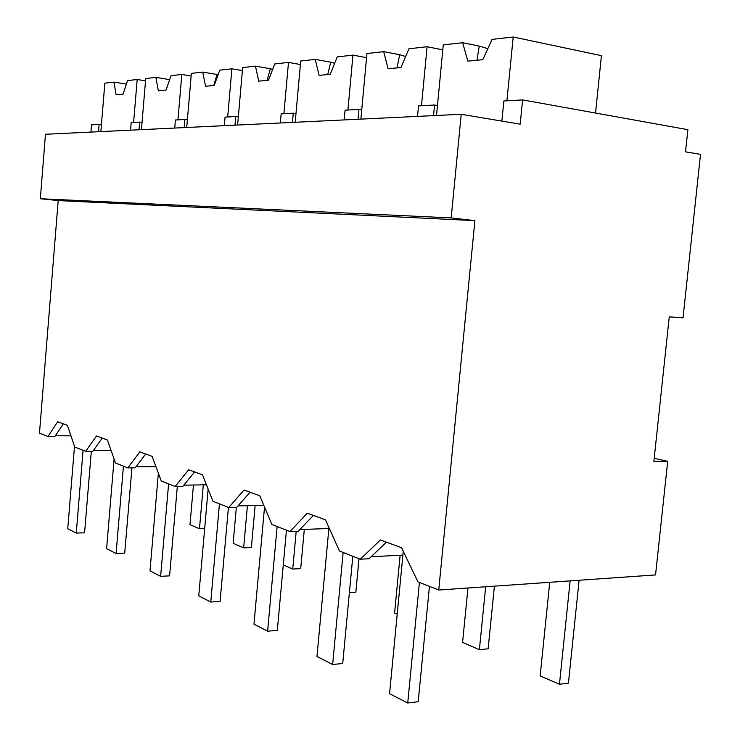<?xml version="1.0" encoding="UTF-8"?>
<svg xmlns="http://www.w3.org/2000/svg" width="740" height="740" viewBox="0 0 740 740"><rect width="100%" height="100%" fill="white"/><g stroke="black" fill="none" stroke-linecap="round" stroke-linejoin="round"><path stroke-width="1.11" d="M667.693 461.362L653.873 461.455L669.256 316.85L683.038 317.867L700.521 154.346L685.527 151.839L687.885 129.676L522.597 99.909L520.192 124.163L461.224 114.293L451.187 217.902L474.904 220.631L438.746 590.03L655.548 574.934L667.693 461.362L654.206 458.328M438.746 590.03L417.943 581.853L401.487 547.674L380.425 539.969L360.306 559.209L339.475 551.023L325.443 519.832L307.331 513.199L289.886 531.542L271.858 524.457L259.777 495.782L244.024 490.01L228.743 507.52L212.99 501.332L202.492 474.803L188.672 469.743L175.167 486.467L161.283 481.019L152.079 456.339L139.851 451.863L127.826 467.874L115.505 463.027L107.374 439.967L96.487 435.98L85.692 451.317L74.684 446.988L67.451 425.352L57.692 421.772L47.961 436.489L39.479 433.159L58.201 200.577L40.339 198.736L45.473 134.264L461.224 114.293M386.456 542.17L368.992 558.755L360.306 559.209M474.904 220.631L58.201 200.577M402.893 555.102L371.119 556.739M522.597 99.909L503.857 100.992L501.868 121.092M451.187 217.902L40.339 198.736M98.503 131.72L99.105 124.431L91.501 124.866L90.909 132.081M70.957 435.832L55.343 435.749M47.961 436.489L54.825 436.526L63.298 423.826M111.056 450.41L93.453 450.42M85.692 451.317L92.824 451.308L102.213 438.08M155.918 466.644L136.003 466.792M127.826 467.874L135.226 467.81L145.697 454.009M206.451 484.802L183.825 485.163M175.167 486.467L182.863 486.346L194.611 471.917M263.773 505.263L237.984 505.92M228.743 507.52L236.763 507.307L250.046 492.22M328.875 528.49L299.811 529.572M289.886 531.542L298.229 531.227L313.381 515.41M138.99 129.768L139.638 122.081L131.174 122.572L130.545 130.175M417.536 116.393L418.526 105.931L434.556 105.006L433.538 115.625M344.174 119.917L345.071 110.186L358.937 109.381L358.021 119.251M280.349 122.979L281.163 113.886L293.271 113.183L292.448 122.396M224.322 125.671L225.062 117.133L235.727 116.513L234.969 125.162M174.733 128.057L175.417 120.01L184.889 119.464L184.186 127.604M99.105 124.431L101.426 124.746M139.638 122.081L142.043 122.424M184.889 119.464L187.387 119.825M235.727 116.513L238.326 116.901M293.271 113.183L295.972 113.608M358.937 109.381L361.731 109.835M434.556 105.006L437.46 105.496M579.106 580.252L568.422 683.149L559.449 684.26L540.154 675.925L549.746 582.297M570.133 580.882L559.449 684.26M494.403 586.154L488.132 648.795L479.391 649.674L462.574 642.413L467.967 587.995M485.671 586.755L479.391 649.674M397.214 614.172L394.587 613.044L400.137 555.24M359.002 558.691L355.838 592.194L349.391 592.629M304.307 529.405L300.699 568.607L292.735 569.041L283.281 564.962M296.194 531.302L292.735 569.041M255.143 505.485L251.369 547.498L243.645 547.841L233.146 543.299L236.347 507.316M247.419 505.679L243.645 547.841M204.666 528.573L199.476 528.758L189.995 524.66L193.454 485.015M203.324 484.857L199.476 528.758M429.431 586.367L418.193 701.705L407.731 703L389.555 693.685L403.254 551.356M419.423 582.436L407.731 703M352.814 556.258L342.722 663.493L332.649 664.511L316.97 656.482L328.958 527.639M343.138 552.466L332.649 664.511M286.454 530.192L277.315 630.378L267.621 631.183L253.968 624.181L264.532 507.066M277.13 526.529L267.621 631.183M228.429 507.39L220.085 601.407L210.771 602.036L198.764 595.885L208.134 489.066M219.438 503.866L210.771 602.036M177.332 486.43L169.599 575.85L160.636 576.34L149.998 570.891L158.36 473.175M168.59 483.886L160.636 576.34M131.933 467.837L124.718 553.122L116.088 553.511L106.597 548.645L114.099 459.05M123.441 466.144L116.088 553.511M91.316 451.317L84.573 532.8L76.257 533.087L67.738 528.721L74.49 446.405M83.074 450.29L76.257 533.087M436.507 115.477L443.269 44.909L462.648 42.717L467.846 61.124L482.785 59.69L492.035 39.396L513.209 37L506.909 100.816M513.209 37L601.416 55.657L595.543 113.044M462.648 42.717L479.233 46.084L476.995 60.245M487.808 48.664L479.233 46.084M360.87 119.112L366.957 53.53L383.671 51.643L388.084 68.765L400.932 67.534L408.943 48.785L427.091 46.731L421.476 105.765M427.091 46.731L442.798 49.839M383.671 51.643L399.683 54.705L397.001 67.913M405.64 56.508L399.683 54.705M295.195 122.267L300.708 61.022L315.277 59.376L319.06 75.378L330.225 74.315L337.236 56.888L352.971 55.111L347.911 110.02M352.971 55.111L366.578 57.655M315.277 59.376L330.715 62.178L327.728 74.546M334.628 63.363L330.715 62.178M237.614 125.032L242.655 67.581L255.457 66.128L258.732 81.159L268.528 80.225L274.725 63.955L288.489 62.4L283.892 113.729M288.489 62.4L300.394 64.519M255.457 66.128L270.341 68.718L267.149 80.355M272.644 69.412L270.341 68.718M186.73 127.474L191.364 73.38L202.714 72.094L205.563 86.256L214.23 85.433L219.752 70.171L231.898 68.792L227.689 116.985M231.898 68.792L242.387 70.587M202.714 72.094L217.051 74.49L213.721 85.479M218.078 74.796L217.051 74.49M141.442 129.657L145.725 78.533L155.844 77.395L158.351 90.789L166.065 90.049L171.014 75.674L181.818 74.453L177.942 119.862M181.818 74.453L191.142 75.989M169.645 79.661L166.343 89.235M155.844 77.395L169.663 79.615M100.862 131.6L104.84 83.158L113.932 82.131L116.143 94.831L123.053 94.165L127.53 80.595L137.187 79.504L133.607 122.433M137.187 79.504L145.53 80.826M113.932 82.131L126.383 84.073"/></g></svg>
